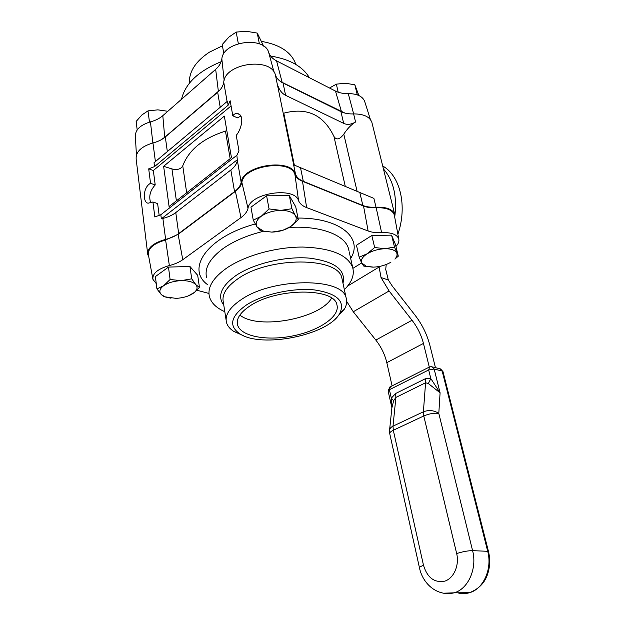 <?xml version="1.0" encoding="UTF-8"?>
<svg xmlns="http://www.w3.org/2000/svg" width="625" height="625" viewBox="0 0 625 625"><rect width="100%" height="100%" fill="white"/><g stroke="black" fill="none" stroke-linecap="round" stroke-linejoin="round"><path stroke-width="0.94" d="M372.062 123.172L371.859 122.336C369.656 116.695 363.578 113.898 353.617 113.922C348.688 114.086 344.461 113.312 340.922 111.609L283.062 83.031C279.141 81.062 276.594 78.375 275.406 74.969C271.117 56.734 224.781 63.141 223.742 82.219C223.195 85.883 221.172 89.227 217.664 92.258L165.312 136.945C162.07 139.664 157.961 141.664 152.961 142.953C141.164 146.523 135.562 151.961 136.172 159.258L147.633 253.445M340.922 111.609L343.672 123.375C347.211 125.008 351.18 124.547 355.562 122C351.367 124.523 347.445 128.562 343.797 134.125C339.727 139.547 336.453 140.336 333.953 136.492C323.625 114.82 306.898 107.047 283.781 113.18L283.242 113.32M148.805 256.969L147.766 254.555C147.266 248.008 153.219 242.945 165.633 239.375C170.891 238.063 175.242 236.133 178.68 233.586L234.539 191.633C238.289 188.781 240.5 185.688 241.164 182.344C242.734 164.977 291.578 157.789 295.531 174.242C296.672 177.297 299.266 179.664 303.312 181.336L362.852 205.484C366.477 206.914 370.867 207.484 376.008 207.195C386.383 206.875 392.617 209.219 394.703 214.234L394.812 217.695M178.68 233.586L175.773 212.594C172.383 215.172 168.078 217.117 162.883 218.43L161.352 218.828L160.82 214.75L154.836 216.969L152.93 202L148.312 203.148C142.898 203.437 142.469 187.375 150.547 183.312L148.703 168.844L154.531 166.602L154.023 162.734L227.438 101.211L228.141 105.227L230.156 100.727L232.805 115.805C234.063 114.039 235.602 113.297 237.43 113.578C244.906 114.594 241.523 129.469 236.234 135.305L238.984 150.945L236.859 155.273L237.375 160.539C236.734 163.953 234.562 167.109 230.859 170L234.539 191.633M175.773 212.594L230.859 170M277.898 86.984L277.141 83.531C278.836 89.422 281.648 93.352 285.594 95.32L283.062 83.031M343.672 123.375L285.594 95.32M376.008 207.195L373.891 198.383L293.625 164.82L295.531 174.242M150.547 183.312L155.211 184.945C150.055 190.57 148.57 196.531 150.758 202.852M159.148 215.266L157.625 203.57L152.93 202M148.703 168.844L153.336 170.523L155.211 184.945M240.812 116.102L237.484 117.859L232.805 115.805M163.633 166.297L169.086 206.57L231.453 157.672L224.344 116.109L163.633 166.297L171.945 168.938C177.297 170.219 180.906 169.18 182.75 165.82C188.891 149.781 203.133 138.211 225.469 131.117L226.82 130.602M153.336 170.523L231.07 105.93M161.352 218.828L237.602 159.516M154.531 166.602L228.141 105.227M160.82 214.75L236.859 155.273M394.461 215.82L394.289 214.867C392.43 209.859 386.391 207.484 376.18 207.734C371.242 207.984 367.031 207.422 363.547 206.047L302.5 181.305C298.602 179.695 296.07 177.43 294.922 174.5C290.797 158.664 243.688 165.594 241.867 182.414C241.164 185.633 239.008 188.609 235.391 191.359L178.117 234.359L165.602 239.953C153.406 243.547 147.68 248.563 148.438 254.984L152.789 278.594M361.672 262.938L352.906 268.344M156.258 283.625L152.93 279.367C152.266 273.523 157.734 268.914 169.352 265.547C174.742 264.188 179.219 262.234 182.773 259.703L240.992 217.578C244.891 214.727 247.227 211.648 248.008 208.336C249.914 192.977 294.719 186.273 298.562 200.68C299.781 203.68 302.469 205.984 306.633 207.594L368.125 230.992C371.836 232.375 376.328 232.906 381.602 232.602C391.305 232.281 397.016 234.398 398.75 238.937C399.344 241.336 398.406 243.859 395.93 246.492M335.656 318.539L344.398 309.141C346.609 305.352 347.211 301.711 346.203 298.211C343.305 277.406 273.016 277.375 241.227 299.625C229.719 307.414 224.797 314.992 226.461 322.359C227.398 325.867 229.852 328.891 233.82 331.438L243.383 335.641M246.445 304.969C262.969 294.25 292.805 287.633 314.469 289.93C337.031 293.406 345.477 301.203 339.797 313.312C328.539 335.164 261.016 348.773 239.438 333.555C228.492 325.648 230.828 316.125 246.445 304.969M250.008 305.922C276.492 287.719 334.438 287.625 336.906 304.781C340.344 316.352 319.195 330.695 293.078 335.867C267.016 341.219 240.555 336.477 237.531 324.812C236.141 318.68 240.297 312.383 250.008 305.922M344.367 289.648C351.844 282.18 354.617 274.82 352.695 267.586C347.797 254.891 331.148 248.047 302.75 247.055C275.828 246.953 244.617 255.703 226.469 268.242C213.039 277.875 207.344 287.289 209.375 296.484C211.094 302.844 216.234 307.914 224.805 311.703M208.922 293.445L196.891 290.227M331.586 298.125C320.156 318.664 258.086 330.188 239.867 315.055M280.742 81.68L344.836 113.047M160.953 139.898L164.719 137.289L220.062 89.883M364.789 101.789L364.617 101.25C362.43 96.211 356.977 93.656 348.273 93.602C343.32 93.703 339.062 92.859 335.484 91.07L276.57 60.883C272.602 58.812 269.977 56.016 268.703 52.492C264.414 35.648 223 41.297 221.844 58.977C221.25 62.773 219.195 66.234 215.672 69.352L162.812 115.672C159.57 118.461 155.445 120.523 150.438 121.859C140.109 125.055 135.086 129.977 135.375 136.633L136.43 155M189.367 83.25C188.938 71.688 195.617 61.328 209.398 52.18L222.438 45.812M261.633 41.438L262.234 41.523C280.5 44.883 291.711 52.539 295.883 64.484M181.547 99.25C185.242 83.5 198.445 70.984 221.156 61.711M270.609 56.039C289.719 59.164 302.648 66.383 309.406 77.711M371.836 235.5L374.656 247.516L367.188 253.789L359.156 257.164L356.469 245.234L371.836 235.5L391.578 235.133L395.414 244.391L398.305 256.156L394.5 247.07L391.578 235.133M359.156 257.164L361.719 263.031C360.477 260.078 362.297 257 367.188 253.789C372.438 250.688 378.359 249 384.953 248.719C391.359 248.703 395.297 250.156 396.766 253.07C397.484 254.938 396.867 256.945 394.891 259.094L398.305 256.156M390.898 262.227C385.734 265.195 379.969 266.828 373.609 267.125L366.422 266.32L361.719 263.031L363.602 266.008L372.453 267.133M394.5 247.07L384.953 248.719L374.656 247.516M266.602 195.805L269.047 208.922L261.383 216.148L253.266 220.18L250.961 207.164L266.602 195.805L289.352 195.695L295.734 206.789L298.297 219.617L295.445 215.758L291.922 208.719L289.352 195.695M253.266 220.18L257.141 227.07L260.398 230.773L271.805 232.109L282.562 230.414L290.672 226.57L298.297 219.617M291.922 208.719L280.82 210.375C288.242 210.469 293.117 212.266 295.445 215.758C297.023 218.75 296.094 221.844 292.648 225.023L290.672 226.57C285.367 230.016 279.078 231.859 271.805 232.109L263.461 231.086L257.141 227.07C255.031 223.539 256.445 219.898 261.383 216.148C266.766 212.523 273.25 210.602 280.82 210.375L269.047 208.922M168.477 267.086L170.102 279.508L163.656 285.711L156.914 288.914L155.391 276.594L168.477 267.086L189.953 266.5L197.695 275.32L199.461 287.469L195.828 284.648L191.703 278.836L189.953 266.5M188.234 295.922L194.484 292.383L199.461 287.469M156.914 288.914L161.328 294.609L163.945 296.672L170.977 298.203M191.703 278.836L181.141 280.641C188.164 280.555 193.062 281.883 195.828 284.648C197.859 287.117 197.367 289.711 194.359 292.438L193.016 293.469C188.531 296.367 182.859 298 176 298.359L164.938 296.82L161.328 294.609C158.789 291.805 159.562 288.836 163.656 285.711C168.188 282.688 174.016 280.992 181.141 280.641L170.102 279.508M329.531 88.016L336.336 84.148L345.312 83.25L354.82 84.75L357.289 94.883M336.336 84.148L338.227 92.219M354.82 84.75L358.867 95.523M137.195 129.922L136.141 121.461L141.875 114.961L148 110.867L149.477 122.125M148 110.867L157.844 109.852L167.82 111.281M223.836 53.734L222.219 44.555L228.93 37.062L236.188 32.07L246.516 31.297L257.266 33.094L259.391 43.883M236.188 32.07L238.336 43.633M257.266 33.094L263.625 46.117M379.023 266.539L381.039 277.555L388.312 279.992L392.281 286.047L415 315.125C422.078 324.336 427.023 334.359 429.844 345.203L435.445 367.641M388.312 279.992L385.734 269.414L386.203 264.508M397.891 234.312C407.516 205.992 400.281 175.836 382.711 166M383.453 168.961C393.234 180.086 397.07 195.555 394.945 215.359M346.688 301.398L353.281 311.766L375.828 340.078C381.195 346.945 384.859 354.477 386.812 362.672L392.094 385.859M429.273 367.039L423.445 343.43C421.297 335.078 417.484 327.352 412.023 320.25L389.094 290.961L381.039 277.555M428.336 383.547L430.82 378.594L425.195 378.797L425.586 382.758L428.336 383.547L440.086 392.82L430.82 378.594L428.688 369.953L434.164 369.039L431.508 366.641L429.625 366.922L428.688 369.953L389.406 389.703L390.453 386.688L429.039 367.219M425.195 378.797L395.594 393.523L391.312 398.156L393.656 400.625L395.898 397.43L425.586 382.758L423.391 411.797C428.859 409.758 434 410.289 438.805 413.383L440.086 392.82L434.164 369.039L442.172 371.047L487.703 551.305L472.594 550.648L438.805 413.383C434.258 412.812 429.25 413.672 423.781 415.961L423.391 411.797L393 426.156L393.305 430.258L423.781 415.961L456.672 553.578C459.523 565.141 453.898 578.203 444.867 581.125C434.477 583.07 427.359 577.805 423.508 565.336L393.305 430.258C390.695 431.531 389.508 432.695 389.758 433.75L419.453 567.75M391.312 398.156L391.883 407.758L388.133 391.102L389.406 389.703L391.312 398.156M389.617 429.742L391.883 407.867L393.656 400.625M389.719 433.555L389.516 430.75C389.523 428.844 390.68 427.312 393 426.156L395.898 397.43L395.594 393.523M355.562 122L353.617 113.922M357.133 191.539L343.797 134.125M162.883 218.43L165.633 239.375M152.961 142.953L155.406 161.57M241.164 182.344L237.375 160.539M227.102 101.5L223.742 82.219M275.406 74.969L277.141 83.531M303.312 181.336L300.539 167.891M359.859 192.672L362.852 205.484M217.664 92.258L220.211 107.273M167.336 151.578L165.312 136.945M225.469 131.117L230.172 158.68M171.945 168.938L176.391 200.836M186.672 192.781L182.75 165.82M294.344 165.203L283.781 113.18M345.328 186.602L333.953 136.492M376.18 207.734L381.602 232.602M363.547 206.047L368.125 230.992M302.5 181.305L306.633 207.594M226.133 320.234L223.328 302.18C221.633 294.562 226.461 286.789 237.812 278.852C269.172 256.18 338.844 256.781 341.914 278.266L342.312 280.117M342.992 283.258C346 269.82 334.812 261.445 309.422 258.133C285.156 256.023 253.5 263.586 235.844 275.609C221.109 286.312 217.094 296.188 223.805 305.234M206.516 277.305C204.445 267.836 210.047 258.203 223.305 248.406C233.922 240.992 247.25 235.312 263.273 231.359M289.281 227.469C320.43 225.422 344.953 235 348.508 248.672L349.016 250.969M350.672 258.445C363.422 238.359 340.633 217.805 297.984 218.055M255.266 223.977C207.141 236.898 185.609 268.922 207.617 284.695M294.922 174.5L298.562 200.68M165.602 239.953L169.352 265.547M178.117 234.359L182.773 259.703M235.391 191.359L240.992 217.578M241.867 182.414L248.008 208.336M152.859 142.977L150.438 121.859M164.719 137.289L162.812 115.672M218.383 91.469L215.672 69.352M224.156 80.305L221.844 58.977M274.031 72.156L268.703 52.492M282.18 82.469L276.57 60.883M341.5 111.773L335.484 91.07M353.656 113.922L348.273 93.602M386.812 362.672L423.445 343.43M347.602 286.062L379 267.086M353.281 311.766L389.094 290.961M375.828 340.078L412.023 320.25M432.625 366.93L439.523 368.664L442.969 371.578L488.477 551.531L487.703 551.305C492.477 568.727 483.531 588.93 469.516 592.711C465.539 593.891 461.555 593.922 457.555 592.797M443.281 593.211L454.156 592.82C468.266 588.977 477.336 568.391 472.594 550.648C467.906 550.672 462.602 551.648 456.672 553.578M488.477 551.531C490.344 559.305 490.039 566.898 487.547 574.328C484.734 582.891 478.719 589.016 469.516 592.711L454.156 592.82C437.148 596.906 422.703 583.703 419.477 567.859C419.32 567.211 420.664 566.367 423.508 565.336M442.984 371.648L440.539 368.898M394.703 214.234L371.859 122.336M293.688 164.867L277.406 84.562M239.273 114.391L237.43 113.578M398.75 238.937L394.289 214.867M339.797 313.312L344.398 309.141M239.438 333.555L233.82 331.438M342.422 280.609L346.203 298.211M352.695 267.586L349.203 251.805M237.531 324.812L237.25 323.094M364.617 101.25L370.438 119.609M366.422 266.32L364.516 266.211M394.891 259.094L395.82 258.539M263.461 231.086L261.672 231.047M164.938 296.82L163.945 296.672M389.844 386.992L388.109 391.023"/></g></svg>
